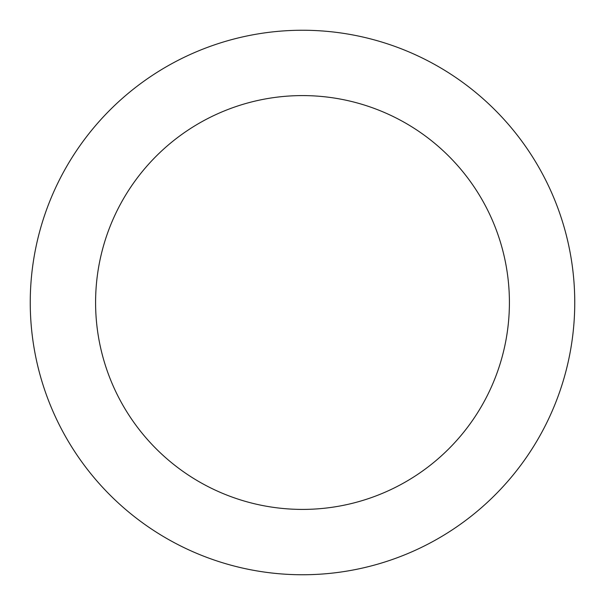 <?xml version="1.0" encoding="UTF-8"?>
<svg xmlns="http://www.w3.org/2000/svg" width="605" height="605" viewBox="0 0 605 605"><rect width="100%" height="100%" fill="white"/><g stroke="black" fill="none" stroke-linecap="round" stroke-linejoin="round"><path stroke-width="0.91" d="M302.5 509.41A206.91 206.91 0 0 0 509.41 302.5A206.91 206.91 0 0 0 302.5 95.59A206.91 206.91 0 0 0 95.59 302.5A206.91 206.91 0 0 0 302.5 509.41M302.5 574.75A272.25 272.25 0 0 0 574.75 302.5A272.25 272.25 0 0 0 302.5 30.25A272.25 272.25 0 0 0 30.25 302.5A272.25 272.25 0 0 0 302.5 574.75"/></g></svg>
